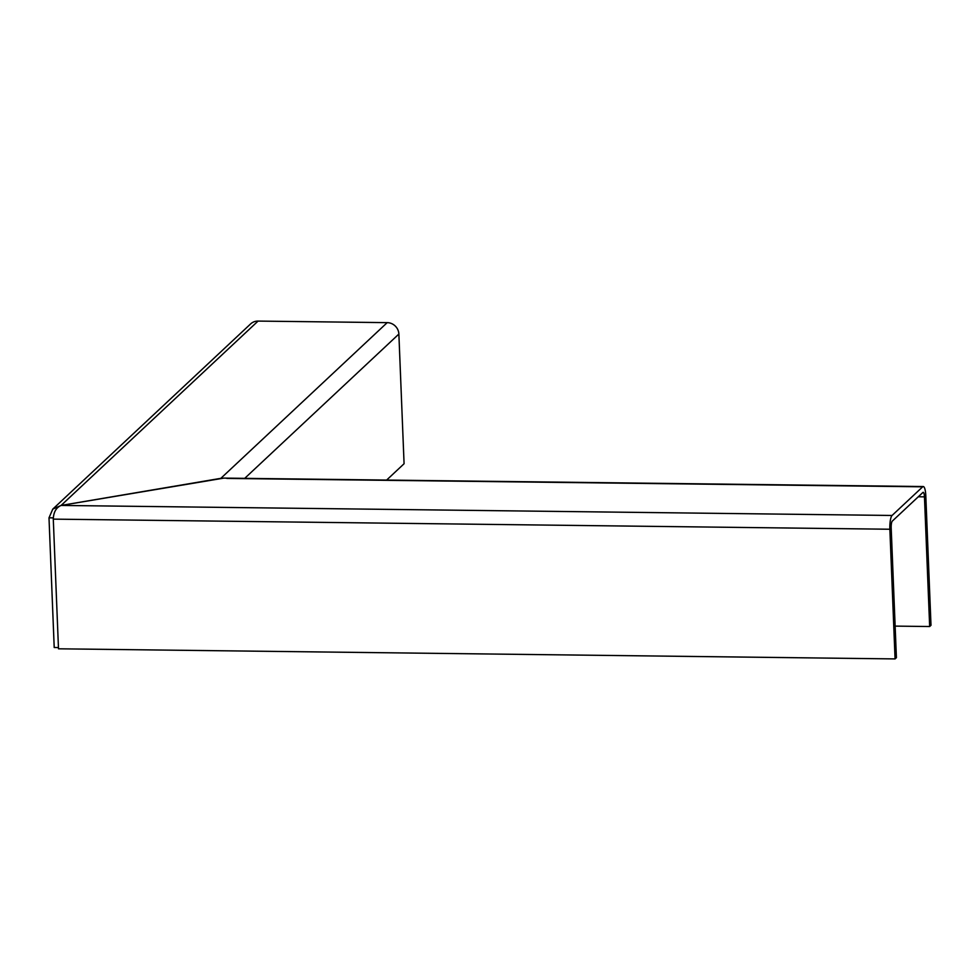 <?xml version="1.0" encoding="UTF-8"?>
<svg xmlns="http://www.w3.org/2000/svg" width="980" height="980" viewBox="0 0 980 980"><rect width="100%" height="100%" fill="white"/><g stroke="black" fill="none" stroke-linecap="round" stroke-linejoin="round"><path stroke-width="1.47" d="M918.285 496.774L924.459 496.848L929.665 626.526L895.132 626.11M892.07 515.468A11.552 2.695 90.7 0 0 889.865 529.237L895.071 658.915L58.494 648.809L53.288 519.13C53.533 512.173 56.142 507.616 61.103 505.435L892.07 515.468L922.682 486.815A11.552 2.695 90.7 0 1 923.27 486.546A11.552 2.695 90.7 0 1 925.794 495.611L931 625.289L929.665 626.526M386.635 480.065L404.079 463.736L398.872 334.058A11.552 10.964 46.9 0 0 387.198 322.641L258.059 321.085L61.103 505.435L223.893 478.105L923.27 486.546M924.459 496.848A5.77 1.348 90.7 0 0 923.197 492.327A5.77 1.348 90.7 0 0 922.903 492.462L892.302 521.103A5.77 1.348 90.7 0 0 891.188 527.987L896.406 657.678L895.071 658.915M226.821 478.412L922.682 486.815M58.445 647.547L54.206 647.498L49 517.82L52.773 509.122L61.103 505.435L220.855 478.338L387.198 322.641M52.773 509.122L250.611 323.927A11.552 10.964 46.9 0 1 258.059 321.085M53.288 519.13L889.865 529.237M398.872 334.058L244.718 478.35M53.288 517.869L49 517.82"/></g></svg>
